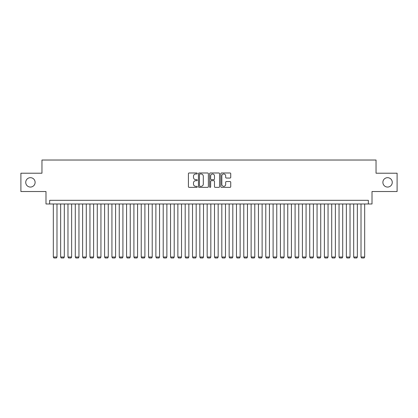 <?xml version="1.0" encoding="UTF-8"?>
<svg xmlns="http://www.w3.org/2000/svg" width="418" height="418" viewBox="0 0 418 418"><rect width="100%" height="100%" fill="white"/><g stroke="black" fill="none" stroke-linecap="round" stroke-linejoin="round"><path stroke-width="0.63" d="M197.28 173.486A0.502 0.502 0 0 0 196.773 172.979L189.135 172.979A0.721 0.721 0 0 0 188.413 173.7L188.413 186.642A0.721 0.721 0 0 0 189.135 187.363L196.773 187.363A0.502 0.502 0 0 0 197.28 186.862A0.502 0.502 0 0 0 196.773 186.355L195.786 186.355A2.299 2.299 0 0 1 193.487 184.056L193.487 182.974A2.299 2.299 0 0 1 195.786 180.675L196.773 180.675A0.502 0.502 0 0 0 197.28 180.174A0.502 0.502 0 0 0 196.773 179.667L195.786 179.667A2.299 2.299 0 0 1 193.487 177.368L193.487 176.286A2.299 2.299 0 0 1 195.786 173.987L196.773 173.987A0.502 0.502 0 0 0 197.28 173.486M382.888 182.368A4.687 4.687 0 0 0 387.575 187.06A4.687 4.687 0 0 0 392.267 182.368A4.687 4.687 0 0 0 387.575 177.681A4.687 4.687 0 0 0 382.888 182.368M25.733 182.368A4.687 4.687 0 0 0 30.425 187.06A4.687 4.687 0 0 0 35.112 182.368A4.687 4.687 0 0 0 30.425 177.681A4.687 4.687 0 0 0 25.733 182.368M230.015 178.052A0.721 0.721 0 0 0 230.736 177.331L230.736 173.7A0.721 0.721 0 0 0 230.015 172.979L221.53 172.979A0.721 0.721 0 0 0 220.814 173.7L220.814 186.642A0.721 0.721 0 0 0 221.53 187.363L230.015 187.363A0.721 0.721 0 0 0 230.736 186.642L230.736 182.258A0.721 0.721 0 0 0 230.015 181.537L226.384 181.537A0.721 0.721 0 0 0 225.668 182.258L225.668 184.432A1.923 1.923 0 0 1 223.74 186.355A1.923 1.923 0 0 1 221.817 184.432L221.817 175.91A1.923 1.923 0 0 1 223.74 173.987A1.923 1.923 0 0 1 225.668 175.91L225.668 177.331A0.721 0.721 0 0 0 226.384 178.052L230.015 178.052M368.347 203.984L372.01 203.984L372.01 191.528L397.1 191.528L397.1 173.214L376.038 173.214L376.038 160.026L41.962 160.026L41.962 173.214L20.9 173.214L20.9 191.528L45.99 191.528L45.99 203.984L368.347 203.984L368.347 200.316L49.653 200.316L49.653 203.984M208.373 173.7A0.721 0.721 0 0 0 207.652 172.979L199.167 172.979A0.721 0.721 0 0 0 198.445 173.7L198.445 186.642A0.721 0.721 0 0 0 199.167 187.363L207.652 187.363A0.721 0.721 0 0 0 208.373 186.642L208.373 173.7M210.348 172.979L218.833 172.979A0.721 0.721 0 0 1 219.554 173.7L219.554 186.642A0.721 0.721 0 0 1 218.833 187.363L215.202 187.363A0.721 0.721 0 0 1 214.481 186.642L214.481 181.396A0.721 0.721 0 0 0 213.765 180.675L211.356 180.675A0.721 0.721 0 0 0 210.635 181.396L210.635 186.862A0.502 0.502 0 0 1 210.134 187.363A0.502 0.502 0 0 1 209.627 186.862L209.627 173.7A0.721 0.721 0 0 1 210.348 172.979M199.956 173.987A0.502 0.502 0 0 0 199.454 174.489L199.454 185.853A0.502 0.502 0 0 0 199.956 186.355L201.001 186.355A2.299 2.299 0 0 0 203.3 184.056L203.3 176.286A2.299 2.299 0 0 0 201.001 173.987L199.956 173.987M214.481 175.947A1.923 1.923 0 0 0 212.558 174.024A1.923 1.923 0 0 0 210.635 175.947L210.635 178.951A0.721 0.721 0 0 0 211.356 179.667L213.765 179.667A0.721 0.721 0 0 0 214.481 178.951L214.481 175.947M56.984 203.984L56.984 257.023L53.316 257.023L53.316 203.984M56.984 257.023L56.43 257.974L53.87 257.974L53.316 257.023M64.309 203.984L64.309 257.023L60.647 257.023L60.647 203.984M64.309 257.023L63.761 257.974L61.195 257.974L60.647 257.023M71.635 203.984L71.635 257.023L67.972 257.023L67.972 203.984M71.635 257.023L71.086 257.974L68.521 257.974L67.972 257.023M78.96 203.984L78.96 257.023L75.297 257.023L75.297 203.984M78.96 257.023L78.412 257.974L75.846 257.974L75.297 257.023M86.286 203.984L86.286 257.023L82.623 257.023L82.623 203.984M86.286 257.023L85.737 257.974L83.172 257.974L82.623 257.023M93.611 203.984L93.611 257.023L89.948 257.023L89.948 203.984M93.611 257.023L93.062 257.974L90.497 257.974L89.948 257.023M100.937 203.984L100.937 257.023L97.274 257.023L97.274 203.984M100.937 257.023L100.388 257.974L97.822 257.974L97.274 257.023M108.267 203.984L108.267 257.023L104.599 257.023L104.599 203.984M108.267 257.023L107.713 257.974L105.153 257.974L104.599 257.023M115.593 203.984L115.593 257.023L111.93 257.023L111.93 203.984M115.593 257.023L115.044 257.974L112.479 257.974L111.93 257.023M122.918 203.984L122.918 257.023L119.255 257.023L119.255 203.984M122.918 257.023L122.369 257.974L119.804 257.974L119.255 257.023M130.244 203.984L130.244 257.023L126.581 257.023L126.581 203.984M130.244 257.023L129.695 257.974L127.129 257.974L126.581 257.023M137.569 203.984L137.569 257.023L133.906 257.023L133.906 203.984M137.569 257.023L137.02 257.974L134.455 257.974L133.906 257.023M144.894 203.984L144.894 257.023L141.232 257.023L141.232 203.984M144.894 257.023L144.346 257.974L141.78 257.974L141.232 257.023M152.22 203.984L152.22 257.023L148.557 257.023L148.557 203.984M152.22 257.023L151.671 257.974L149.106 257.974L148.557 257.023M159.551 203.984L159.551 257.023L155.883 257.023L155.883 203.984M159.551 257.023L158.997 257.974L156.436 257.974L155.883 257.023M166.876 203.984L166.876 257.023L163.213 257.023L163.213 203.984M166.876 257.023L166.327 257.974L163.762 257.974L163.213 257.023M174.201 203.984L174.201 257.023L170.539 257.023L170.539 203.984M174.201 257.023L173.653 257.974L171.087 257.974L170.539 257.023M181.527 203.984L181.527 257.023L177.864 257.023L177.864 203.984M181.527 257.023L180.978 257.974L178.413 257.974L177.864 257.023M188.852 203.984L188.852 257.023L185.19 257.023L185.19 203.984M188.852 257.023L188.304 257.974L185.738 257.974L185.19 257.023M196.178 203.984L196.178 257.023L192.515 257.023L192.515 203.984M196.178 257.023L195.629 257.974L193.064 257.974L192.515 257.023M203.503 203.984L203.503 257.023L199.841 257.023L199.841 203.984M203.503 257.023L202.955 257.974L200.389 257.974L199.841 257.023M210.834 203.984L210.834 257.023L207.166 257.023L207.166 203.984M210.834 257.023L210.28 257.974L207.72 257.974L207.166 257.023M218.159 203.984L218.159 257.023L214.497 257.023L214.497 203.984M218.159 257.023L217.611 257.974L215.045 257.974L214.497 257.023M225.485 203.984L225.485 257.023L221.822 257.023L221.822 203.984M225.485 257.023L224.936 257.974L222.371 257.974L221.822 257.023M232.81 203.984L232.81 257.023L229.148 257.023L229.148 203.984M232.81 257.023L232.262 257.974L229.696 257.974L229.148 257.023M240.136 203.984L240.136 257.023L236.473 257.023L236.473 203.984M240.136 257.023L239.587 257.974L237.022 257.974L236.473 257.023M247.461 203.984L247.461 257.023L243.798 257.023L243.798 203.984M247.461 257.023L246.913 257.974L244.347 257.974L243.798 257.023M254.787 203.984L254.787 257.023L251.124 257.023L251.124 203.984M254.787 257.023L254.238 257.974L251.673 257.974L251.124 257.023M262.117 203.984L262.117 257.023L258.449 257.023L258.449 203.984M262.117 257.023L261.563 257.974L259.003 257.974L258.449 257.023M269.443 203.984L269.443 257.023L265.78 257.023L265.78 203.984M269.443 257.023L268.894 257.974L266.329 257.974L265.78 257.023M276.768 203.984L276.768 257.023L273.106 257.023L273.106 203.984M276.768 257.023L276.22 257.974L273.654 257.974L273.106 257.023M284.094 203.984L284.094 257.023L280.431 257.023L280.431 203.984M284.094 257.023L283.545 257.974L280.98 257.974L280.431 257.023M291.419 203.984L291.419 257.023L287.756 257.023L287.756 203.984M291.419 257.023L290.871 257.974L288.305 257.974L287.756 257.023M298.745 203.984L298.745 257.023L295.082 257.023L295.082 203.984M298.745 257.023L298.196 257.974L295.63 257.974L295.082 257.023M306.07 203.984L306.07 257.023L302.407 257.023L302.407 203.984M306.07 257.023L305.521 257.974L302.956 257.974L302.407 257.023M313.401 203.984L313.401 257.023L309.733 257.023L309.733 203.984M313.401 257.023L312.847 257.974L310.287 257.974L309.733 257.023M320.726 203.984L320.726 257.023L317.063 257.023L317.063 203.984M320.726 257.023L320.178 257.974L317.612 257.974L317.063 257.023M328.052 203.984L328.052 257.023L324.389 257.023L324.389 203.984M328.052 257.023L327.503 257.974L324.938 257.974L324.389 257.023M335.377 203.984L335.377 257.023L331.714 257.023L331.714 203.984M335.377 257.023L334.828 257.974L332.263 257.974L331.714 257.023M342.703 203.984L342.703 257.023L339.04 257.023L339.04 203.984M342.703 257.023L342.154 257.974L339.588 257.974L339.04 257.023M350.028 203.984L350.028 257.023L346.365 257.023L346.365 203.984M350.028 257.023L349.479 257.974L346.914 257.974L346.365 257.023M357.353 203.984L357.353 257.023L353.691 257.023L353.691 203.984M357.353 257.023L356.805 257.974L354.239 257.974L353.691 257.023M364.684 203.984L364.684 257.023L361.016 257.023L361.016 203.984M364.684 257.023L364.13 257.974L361.57 257.974L361.016 257.023"/></g></svg>
